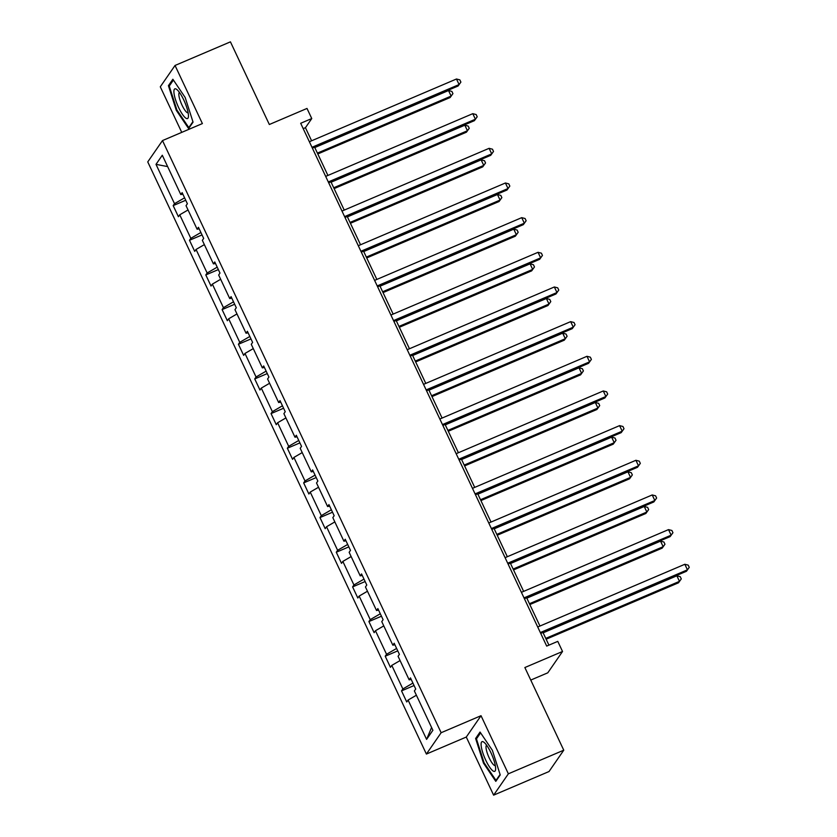 <?xml version="1.0" encoding="UTF-8"?>
<svg xmlns="http://www.w3.org/2000/svg" width="837" height="837" viewBox="0 0 837 837"><rect width="100%" height="100%" fill="white"/><g stroke="black" fill="none" stroke-linecap="round" stroke-linejoin="round"><path stroke-width="1.26" d="M481.024 715.708L466.282 737.052L493.621 795.15L508.362 773.817L481.024 715.708L441.141 732.72L162.493 140.574L202.387 123.573L175.038 65.464L160.296 86.807L181.744 132.372M175.038 65.464L230.437 41.85L269.336 124.504L307.001 108.444L311.762 118.551L300.682 123.28L546.697 646.091L557.777 641.372L562.537 651.479L524.862 667.539L563.761 750.193L549.02 771.536L493.621 795.15M508.362 773.817L563.761 750.193M530.763 680.073L547.796 672.812L562.537 651.479M466.282 737.052L426.399 754.053L147.751 161.907L162.493 140.574M416.397 695.223L408.09 700.056L406.751 701.992L401.53 690.881L414.074 685.524M431.578 727.489L426.598 739.385L408.09 700.056M441.141 732.72L426.399 754.053M412.923 683.086L402.859 688.945L401.53 690.881M402.859 688.945L391.779 665.394L390.44 667.33L385.219 656.218L397.763 650.862M396.612 648.424L386.548 654.283L385.219 656.218M386.548 654.283L375.468 630.732L374.129 632.667L368.908 621.556L381.452 616.21M380.312 613.762L370.236 619.621L368.908 621.556M370.236 619.621L359.157 596.07L357.817 598.005L352.597 586.894L365.141 581.548M364.001 579.099L353.925 584.958L352.597 586.894M353.925 584.958L342.846 561.407L341.506 563.343L336.286 552.232L348.83 546.885M347.69 544.437L337.614 550.296L336.286 552.232M337.614 550.296L326.535 526.745L325.195 528.681L319.975 517.569L332.519 512.223M331.379 509.775L321.303 515.634L319.975 517.569M321.303 515.634L310.224 492.083L308.884 494.018L303.664 482.907L316.208 477.561M315.068 475.113L304.992 480.982L303.664 482.907M304.992 480.982L293.913 457.42L292.573 459.356L287.353 448.245L299.897 442.899M298.757 440.461L288.681 446.32L287.353 448.245M288.681 446.32L277.602 422.758L276.262 424.694L271.042 413.583L283.586 408.236M282.446 405.799L272.37 411.658L271.042 413.583M272.37 411.658L261.29 388.096L259.962 390.032L254.73 378.92L267.275 373.574M266.135 371.136L256.059 376.995L254.73 378.92M256.059 376.995L244.979 353.434L243.651 355.369L238.419 344.258L250.974 338.912M249.824 336.474L239.748 342.333L238.419 344.258M239.748 342.333L228.668 318.782L227.34 320.707L222.108 309.596L234.663 304.25M233.513 301.812L223.437 307.671L222.108 309.596M223.437 307.671L212.357 284.12L211.029 286.045L205.797 274.934L218.352 269.587M217.201 267.149L207.137 273.008L205.797 274.934M207.137 273.008L196.046 249.457L194.718 251.382L189.486 240.271L202.041 234.925M200.89 232.487L190.826 238.346L189.486 240.271M190.826 238.346L179.735 214.795L178.407 216.72L173.175 205.609L185.73 200.263M184.579 197.825L174.514 203.684L173.175 205.609M174.514 203.684L156.006 164.355L162.294 155.243L180.802 194.571L182.142 192.636L187.373 203.747L186.034 205.682L197.113 229.233L198.453 227.298L203.673 238.409L202.345 240.345L213.425 263.896L214.764 261.96L219.985 273.071L218.656 275.007L229.736 298.558L231.075 296.622L236.296 307.734L234.967 309.669L246.047 333.22L247.386 331.285L252.607 342.396L251.278 344.331L262.358 367.882L263.697 365.947L268.918 377.058L267.589 378.994L278.669 402.545L280.008 400.609L285.229 411.72L283.9 413.656L294.98 437.207L296.319 435.271L301.54 446.383L300.211 448.318L311.291 471.869L312.63 469.934L317.851 481.045L316.522 482.98L327.602 506.531L328.941 504.596L334.162 515.707L332.833 517.643L343.913 541.194L345.242 539.258L350.473 550.369L349.144 552.305L360.224 575.856L361.553 573.92L366.784 585.032L365.455 586.967L376.535 610.518L377.864 608.583L383.095 619.694L381.766 621.619L392.846 645.181L394.175 643.245L399.406 654.356L398.067 656.281L409.157 679.843L410.486 677.907L415.717 689.018L414.378 690.943L432.886 730.272L426.598 739.385M411.208 679.424L409.157 679.843M400.086 660.56L391.779 665.394M394.897 644.762L392.846 645.181M383.775 625.898L375.468 630.732M378.586 610.1L376.535 610.518M367.464 591.236L359.157 596.07M362.275 575.438L360.224 575.856M351.153 556.574L342.846 561.407M345.963 540.775L343.913 541.194M334.842 521.911L326.535 526.745M329.652 506.113L327.602 506.531M318.531 487.249L310.224 492.083M313.341 471.451L311.291 471.869M302.22 452.587L293.913 457.42M297.03 436.788L294.98 437.207M285.909 417.925L277.602 422.758M280.719 402.126L278.669 402.545M269.598 383.262L261.29 388.096M264.408 367.464L262.358 367.882M253.287 348.6L244.979 353.434M248.097 332.802L246.047 333.22M236.976 313.938L228.668 318.782M231.786 298.139L229.736 298.558M220.665 279.276L212.357 284.12M215.475 263.477L213.425 263.896M204.354 244.624L196.046 249.457M199.164 228.815L197.113 229.233M188.043 209.961L179.735 214.795M182.853 194.153L180.802 194.571M311.605 140.773L305.442 127.695L311.762 118.551M548.936 645.139L542.962 632.448M539.949 626.045L526.651 597.785M523.638 591.382L510.34 563.123M507.327 556.72L494.029 528.461M491.016 522.058L477.718 493.799M474.705 487.396L461.407 459.136M458.394 452.733L445.096 424.474M442.082 418.071L428.785 389.812M425.771 383.409L412.474 355.15M409.46 348.747L396.163 320.487M393.149 314.084L379.852 285.825M376.838 279.422L363.54 251.163M360.538 244.76L347.229 216.501M344.227 210.097L330.929 181.838M327.916 175.435L314.618 147.176M303.203 128.647L305.442 127.695M167.63 166.584L156.006 164.355M193.054 122.139L185.176 97.49L172.872 79.253L168.425 85.677L176.304 110.338L188.607 128.563L193.054 122.139M480.051 732.051L475.615 738.485L483.483 763.135L495.797 781.36L500.233 774.936L492.365 750.287L480.051 732.051M176.952 110.055L176.304 110.338M169.974 85.029L168.425 85.677M477.153 737.826L475.615 738.485M484.142 762.852L483.483 763.135M312.379 148.139L458.101 86.002L459.094 84.558L311.981 147.291M456.479 79.002L459.848 79.881L460.894 82.099L459.094 84.558L456.479 79.002L309.366 141.735M460.894 82.099L458.101 86.002M317.798 153.956L450.139 97.531L451.133 96.088L448.517 90.542L314.785 147.553M317.401 153.108L451.133 96.088L452.932 93.629L450.139 97.531M448.517 90.542L451.886 91.411L452.932 93.629M328.69 182.801L474.412 120.664L475.406 119.22L328.292 181.953M472.79 113.665L476.159 114.543L477.205 116.761L475.406 119.22L472.79 113.665L325.677 176.398M477.205 116.761L474.412 120.664M345.001 217.453L490.723 155.326L491.717 153.882L344.603 216.616M489.101 148.327L492.47 149.206L493.516 151.424L491.717 153.882L489.101 148.327L341.988 211.06M493.516 151.424L490.723 155.326M334.109 188.618L466.439 132.194L467.444 130.75L464.828 125.205L331.096 182.215M333.712 187.77L467.444 130.75L469.233 128.291L466.439 132.194M464.828 125.205L468.197 126.073L469.233 128.291M350.421 223.28L482.75 166.856L483.755 165.412L481.139 159.867L347.407 216.877M350.023 222.433L483.755 165.412L485.544 162.953L482.75 166.856M481.139 159.867L484.508 160.735L485.544 162.953M176.597 89.339A16.133 3.892 -113.1 0 0 175.54 99.749A16.133 3.892 -113.1 0 0 185.772 118.101A16.133 3.892 -113.1 0 0 188.44 116.458A16.133 3.892 -113.1 0 0 184.768 102.187A16.133 3.892 -113.1 0 0 177.015 89.674A16.133 3.892 -113.1 0 0 176.597 89.339M179.463 92.447A11.048 2.668 -113.1 0 0 180.604 101.769A11.048 2.668 -113.1 0 0 186.944 112.451A11.048 2.668 -113.1 0 0 188.126 112.765M192.908 121.679L188.806 127.611L176.879 109.95L169.252 86.054L173.405 80.049M189.465 127.329L188.806 127.611M483.776 742.137A16.133 3.892 -113.1 0 0 482.729 752.547A16.133 3.892 -113.1 0 0 492.962 770.898A16.133 3.892 -113.1 0 0 495.619 769.255A16.133 3.892 -113.1 0 0 491.947 754.995A16.133 3.892 -113.1 0 0 484.204 742.471A16.133 3.892 -113.1 0 0 483.776 742.137M486.642 745.244A11.048 2.668 -113.1 0 0 487.783 754.566A11.048 2.668 -113.1 0 0 494.133 765.248A11.048 2.668 -113.1 0 0 495.316 765.562M500.087 774.476L495.996 780.408L484.068 762.748L476.441 738.862L480.595 732.846M496.644 780.126L495.996 780.408M361.312 252.115L507.034 189.989L508.028 188.545L360.904 251.267M505.412 182.989L508.781 183.858L509.827 186.086L508.028 188.545L505.412 182.989L358.299 245.722M509.827 186.086L507.034 189.989M366.732 257.942L499.061 201.518L500.066 200.074L497.45 194.519L363.718 251.539M366.334 257.095L500.066 200.074L501.855 197.616L499.061 201.518M497.45 194.519L500.808 195.398L501.855 197.616M377.623 286.777L523.345 224.651L524.339 223.207L377.215 285.93M521.723 217.651L525.092 218.52L526.138 220.748L524.339 223.207L521.723 217.651L374.61 280.385M526.138 220.748L523.345 224.651M383.043 292.605L515.372 236.18L516.377 234.737L513.761 229.181L380.029 286.202M382.645 291.757L516.377 234.737L518.166 232.278L515.372 236.18M513.761 229.181L517.12 230.06L518.166 232.278M393.924 321.439L539.656 259.313L540.65 257.869L393.526 320.592M538.034 252.314L541.403 253.182L542.449 255.411L540.65 257.869L538.034 252.314L390.921 315.036M542.449 255.411L539.656 259.313M399.354 327.267L531.683 270.843L532.688 269.399L530.072 263.843L396.34 320.864M398.956 326.42L532.688 269.399L534.477 266.94L531.683 270.843M530.072 263.843L533.431 264.722L534.477 266.94M410.235 356.102L555.967 293.975L556.961 292.531L409.837 355.254M554.345 286.976L557.714 287.844L558.76 290.073L556.961 292.531L554.345 286.976L407.232 349.699M558.76 290.073L555.967 293.975M415.665 361.929L547.994 305.505L548.988 304.061L546.383 298.506L412.651 355.526M415.267 361.082L548.988 304.061L550.788 301.602L547.994 305.505M546.383 298.506L549.742 299.384L550.788 301.602M426.546 390.764L572.278 328.638L573.272 327.194L426.148 389.916M570.656 321.638L574.025 322.507L575.071 324.735L573.272 327.194L570.656 321.638L423.532 384.361M575.071 324.735L572.278 328.638M431.976 396.592L564.305 340.167L565.299 338.723L562.694 333.168L428.962 390.188M431.578 395.744L565.299 338.723L567.099 336.265L564.305 340.167M562.694 333.168L566.053 334.047L567.099 336.265M442.857 425.426L588.589 363.3L589.583 361.856L442.459 424.579M586.967 356.3L590.336 357.169L591.382 359.397L589.583 361.856L586.967 356.3L439.843 419.023M591.382 359.397L588.589 363.3M448.287 431.254L580.616 374.83L581.61 373.386L579.005 367.83L445.274 424.851M447.889 430.406L581.61 373.386L583.41 370.927L580.616 374.83M579.005 367.83L582.364 368.709L583.41 370.927M459.168 460.088L604.9 397.962L605.894 396.518L458.77 459.241M603.278 390.963L606.647 391.831L607.693 394.06L605.894 396.518L603.278 390.963L456.155 453.685M607.693 394.06L604.9 397.962M464.598 465.916L596.927 409.492L597.921 408.048L595.316 402.492L461.585 459.513M464.2 465.069L597.921 408.048L599.721 405.589L596.927 409.492M595.316 402.492L598.675 403.361L599.721 405.589M475.479 494.751L621.211 432.624L622.205 431.181L475.081 493.903M619.589 425.625L622.958 426.493L624.004 428.722L622.205 431.181L619.589 425.625L472.466 488.348M624.004 428.722L621.211 432.624M480.909 500.578L613.239 444.154L614.232 442.71L611.627 437.155L477.896 494.175M480.511 499.731L614.232 442.71L616.032 440.252L613.239 444.154M611.627 437.155L614.986 438.023L616.032 440.252M491.79 529.413L637.522 467.287L638.516 465.843L491.392 528.565M635.9 460.287L639.269 461.156L640.315 463.384L638.516 465.843L635.9 460.287L488.777 523.01M640.315 463.384L637.522 467.287M497.22 535.241L629.55 478.816L630.543 477.372L627.928 471.817L494.207 528.838M496.822 534.393L630.543 477.372L632.343 474.914L629.55 478.816M627.928 471.817L631.297 472.685L632.343 474.914M508.101 564.075L653.833 501.949L654.827 500.505L507.703 563.228M652.211 494.949L655.58 495.818L656.626 498.046L654.827 500.505L652.211 494.949L505.088 557.672M656.626 498.046L653.833 501.949M513.531 569.903L645.861 513.479L646.855 512.035L644.239 506.479L510.518 563.5M513.133 569.055L646.855 512.035L648.654 509.576L645.861 513.479M644.239 506.479L647.608 507.348L648.654 509.576M524.412 598.737L670.144 536.611L671.138 535.167L524.014 597.89M668.522 529.612L671.891 530.48L672.938 532.709L671.138 535.167L668.522 529.612L521.399 592.334M672.938 532.709L670.144 536.611M529.842 604.555L662.172 548.141L663.166 546.697L660.55 541.141L526.829 598.162M529.444 603.718L663.166 546.697L664.965 544.238L662.172 548.141M660.55 541.141L663.919 542.01L664.965 544.238M540.723 633.4L686.455 571.273L687.449 569.83L540.325 632.552M684.833 564.274L688.202 565.142L689.249 567.36L687.449 569.83L684.833 564.274L537.71 626.997M689.249 567.36L686.455 571.273M546.153 639.217L678.483 582.803L679.477 581.359L676.861 575.804L543.14 632.824M545.755 638.38L679.477 581.359L681.276 578.901L678.483 582.803M676.861 575.804L680.23 576.672L681.276 578.901"/></g></svg>
